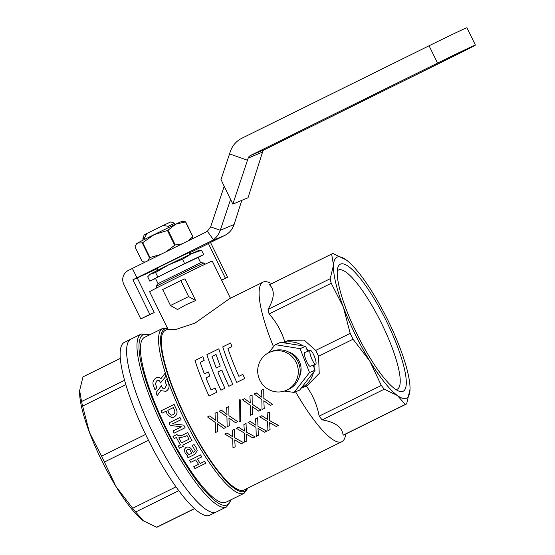 <?xml version="1.0" encoding="UTF-8"?>
<svg xmlns="http://www.w3.org/2000/svg" width="555" height="555" viewBox="0 0 555 555"><rect width="100%" height="100%" fill="white"/><g stroke="black" fill="none" stroke-linecap="round" stroke-linejoin="round"><path stroke-width="0.83" d="M301.247 388.035A24.469 23.83 -112.7 0 0 313.492 372.245M314.109 367.729A24.469 23.83 -112.7 0 0 314.061 364.822M346.091 259.858L332.979 253.517A83.791 18.953 63.7 0 0 332.022 253.857A83.791 18.953 63.7 0 0 331.619 254.086L333.513 265.117L330.176 278.728A83.791 18.953 63.7 0 0 331.238 283.265L343.33 307.033A78.602 17.781 63.7 0 0 355.311 334.568A78.602 17.781 63.7 0 0 369.796 361.048A78.602 17.781 63.7 0 0 397.401 395.528A78.602 17.781 63.7 0 0 409.978 390.269A78.602 17.781 63.7 0 0 410.027 389.048A78.602 17.781 63.7 0 0 400.162 348.353A78.602 17.781 63.7 0 0 373.702 294.337A78.602 17.781 63.7 0 0 346.292 260.004A78.602 17.781 63.7 0 0 346.091 259.858A78.602 17.781 63.7 0 0 333.513 265.117A78.602 17.781 63.7 0 0 343.33 307.033L350.191 333.382L315.705 350.413L318.57 356.261L319.222 373.439L307.227 385.607L301.164 388.146M386.571 321.498A70.887 16.04 -116.3 0 1 398.941 391.164A70.887 16.04 -116.3 0 1 356.921 333.888A70.887 16.04 -116.3 0 1 337.877 267.517A70.887 16.04 -116.3 0 1 386.571 321.498M395.854 389.548A66.44 15.034 63.7 0 0 397.283 389.18A66.44 15.034 63.7 0 0 381.757 323.801A66.44 15.034 63.7 0 0 338.439 270.042A66.44 15.034 63.7 0 0 337.28 270.951M141.248 334.02A96.397 21.805 -116.3 0 0 163.78 428.876A96.397 21.805 -116.3 0 0 226.627 506.881L209.783 515.2A96.397 21.805 -116.3 0 1 182.831 495.934A96.397 21.805 -116.3 0 1 132.472 404.019A96.397 21.805 -116.3 0 1 124.41 342.331L130.89 339.133A96.397 21.805 63.7 0 0 153.416 433.996A96.397 21.805 63.7 0 0 216.263 512.001A96.397 21.805 -116.3 0 1 189.304 492.736A96.397 21.805 -116.3 0 1 138.951 400.821A96.397 21.805 -116.3 0 1 130.89 339.133L141.248 334.02L149.718 334.797M350.191 333.382A83.791 18.953 63.7 0 0 351.606 336.309A83.791 18.953 63.7 0 0 353.056 339.23L369.796 361.048L381.299 385.461A83.791 18.953 63.7 0 0 384.289 389.194L397.401 395.528L405.282 404.456A83.791 18.953 63.7 0 0 406.232 404.116A83.791 18.953 63.7 0 0 406.642 403.887L410.027 389.194M230.436 298.236L212.225 261.058A34.854 0.486 153.9 0 0 173.639 279.442A34.854 0.486 153.9 0 0 149.628 291.729L168.047 329.33L176.393 329.275L195.034 323.114L229.354 298.777L263.049 282.134A88.98 20.133 63.7 0 0 273.497 346.702M188.617 296.557L170.482 305.514L177.524 309.537L186.036 304.744L195.658 300.581L188.617 296.557L180.784 280.58L184.995 278.818L195.658 300.581M236.777 382.381A89.015 20.14 63.7 0 1 222.749 346.861L230.693 342.955A88.98 20.133 63.7 0 0 231.914 346.66L227.952 348.616A88.98 20.133 63.7 0 0 238.893 376.325L242.854 374.368A88.98 20.133 63.7 0 0 244.72 378.461L236.784 382.381L244.72 378.461A89.015 20.14 63.7 0 1 242.854 374.368L242.861 374.368M221.833 370.046L217.872 372.003A88.98 20.133 63.7 0 0 224.893 388.257L220.925 390.214L224.893 388.257A89.015 20.14 63.7 0 1 217.865 371.996L221.827 370.039A89.015 20.14 63.7 0 0 228.847 386.301L232.823 384.337L228.847 386.301M218.795 348.831A88.98 20.133 63.7 0 0 232.823 384.337A89.015 20.14 63.7 0 1 218.781 348.824L218.795 348.831M216.956 392.177L209.041 396.083L216.956 392.177A88.98 20.133 63.7 0 1 215.104 388.084L215.104 388.084A89.015 20.14 63.7 0 0 216.95 392.177M209.041 396.083A89.015 20.14 63.7 0 1 195.006 360.563L202.922 356.657A88.98 20.133 63.7 0 0 204.157 360.368L200.189 362.325A88.98 20.133 63.7 0 0 204.4 373.89M202.922 356.657L202.929 356.671A89.015 20.14 63.7 0 0 204.143 360.362L200.182 362.318A89.015 20.14 63.7 0 0 204.393 373.89L208.368 371.94A88.98 20.133 63.7 0 0 209.943 375.915L205.974 377.879A88.98 20.133 63.7 0 0 211.136 390.033L215.097 388.077M167.943 329.108L165.258 330.433A88.98 20.133 63.7 0 0 186.057 417.991A88.98 20.133 63.7 0 0 244.068 489.996L341.852 441.697A88.98 20.133 63.7 0 0 344.967 437.451L346.091 433.816M271.881 283.563L268.315 282.245A88.98 20.133 63.7 0 0 263.049 282.134M165.952 376.235L160.437 383.019L165.952 376.235A91.95 20.799 63.7 0 1 165.015 373.376L165.015 373.376A91.977 20.806 63.7 0 0 165.938 376.221M160.43 383.006A91.977 20.806 63.7 0 1 159.895 381.479L159.431 380.772L157.037 380.473L155.421 383.685A91.95 20.799 63.7 0 0 156.787 387.591L155.005 389.86L156.787 387.591A91.977 20.806 63.7 0 1 155.407 383.678L155.421 383.685M154.998 389.846A91.977 20.806 63.7 0 1 153.076 384.4C152.569 381.639 153.645 379.454 156.302 377.858C158.203 377.088 159.729 377.386 160.881 378.739L160.527 378.33L160.888 378.739L165.001 373.362M157.19 395.694A91.977 20.806 63.7 0 1 156.031 392.649L161.408 385.753L162.615 388.167L164.953 388.41L166.472 385.114A91.977 20.806 63.7 0 1 165.057 381.174L166.875 378.94A91.95 20.799 63.7 0 0 168.831 384.414C169.559 387.265 168.644 389.548 166.077 391.268L162.046 390.9L161.186 389.985L157.204 395.701L161.186 389.985M173.805 417.173L171.814 417.707L167.228 414.668L166.112 411.158L161.97 413.204L160.964 410.922L174.131 404.422L175.706 407.967C177.947 411.865 177.357 414.904 173.937 417.089L171.814 417.707M162.65 328.414L144.515 337.371A91.95 20.799 63.7 0 0 166.007 427.849A91.95 20.799 63.7 0 0 225.947 502.254L244.082 493.298A91.95 20.799 -116.3 0 1 184.142 418.893A91.95 20.799 -116.3 0 1 162.65 328.414L167.374 327.943M172.966 430.951L181.638 426.816L170.225 425.449A91.977 20.806 63.7 0 1 169.004 422.931L179.993 417.499A91.95 20.799 63.7 0 0 181.076 419.726L172.536 423.826L183.767 425.137A91.95 20.799 63.7 0 0 185.093 427.738L174.103 433.171A91.977 20.806 63.7 0 1 172.966 430.951L181.645 426.809M180.451 444.964A91.977 20.806 63.7 0 1 176.379 437.493L174.173 438.582A91.977 20.806 63.7 0 1 173.014 436.39L176.892 434.461C179.938 437.867 184.406 433.76 187.659 432.623A91.95 20.799 63.7 0 0 191.988 440.524L182.72 445.117L183.372 446.255L179.452 448.197A91.977 20.806 63.7 0 1 178.245 446.053L180.444 444.957L178.245 446.04M186.889 455.828L187.569 455.502L185.065 452.804L184.267 449.501L185.96 447.406C188.624 446.421 190.649 447.392 192.023 450.313L193.32 452.526L195.221 450.75L192.224 445.457L194.049 444.548L196.421 447.996L197.254 450.896L194.597 454.441L188.013 457.688A91.977 20.806 63.7 0 1 186.889 455.842L187.569 455.516M184.267 449.501L185.96 447.392C188.624 446.428 190.643 447.406 192.023 450.327L193.32 452.533L195.214 450.764M193.702 466.741L198.558 464.348A91.977 20.806 63.7 0 1 195.665 459.915L190.809 462.315A91.977 20.806 63.7 0 1 189.553 460.338L200.542 454.899A91.95 20.799 63.7 0 0 201.798 456.869L197.393 459.061A91.95 20.799 63.7 0 0 200.286 463.481L204.691 461.302A91.95 20.799 63.7 0 0 205.933 463.154L194.951 468.593A91.977 20.806 63.7 0 1 193.702 466.741L198.551 464.334M295.572 391.795A88.98 20.133 63.7 0 0 341.852 441.697M254.093 393.988L256.278 392.912L261.904 397.276L261.551 390.304L263.736 389.221L263.84 398.49L272.581 404.338L270.396 405.427L263.819 400.786L264.222 408.473L262.036 409.555L261.835 399.489L254.093 393.988L256.285 392.905L261.911 397.269M242.459 399.732L244.644 398.656L250.27 403.02L249.916 396.048L252.102 394.966L252.206 404.234L260.947 410.096L258.762 411.172L252.185 406.531L252.587 414.217L250.402 415.306L250.201 405.233L242.459 399.732L244.651 398.65L250.277 403.013M249.916 396.055L252.095 394.973L252.199 404.241L260.947 410.096M239.441 399.836L240.634 399.94L240.28 421.627L239.066 421.571L239.441 399.836L240.634 399.94L240.28 421.627M228.924 418.019L229.319 425.706L227.134 426.795L226.933 416.722L219.19 411.227L221.376 410.145L227.009 414.509L226.648 407.543L228.833 406.461L228.938 415.73L237.679 421.578L235.493 422.667L228.917 418.026L229.312 425.72M207.556 416.971L209.741 415.896L215.368 420.26L215.014 413.288L217.192 412.212L217.296 421.481L226.045 427.336L223.859 428.411L217.282 423.77L217.678 431.464L215.5 432.539L215.298 422.473L207.556 416.971L209.741 415.889L215.375 420.253M215.014 413.288L217.199 412.205L217.303 421.474L226.045 427.336M269.626 422.66L270.07 429.549L267.892 430.625L267.607 421.564L259.691 416.798L261.87 415.709L267.649 419.531L267.142 413.107L269.328 412.032L269.612 420.565L278.43 425.401L276.251 426.497L269.626 422.66L269.806 425.491M256.257 436.369L255.973 427.315L248.057 422.542L250.236 421.453L256.015 425.29L255.508 418.852L257.693 417.776L257.978 426.309L266.795 431.166L264.617 432.241L257.992 428.404L258.436 435.293L256.257 436.369L256.028 428.994M248.057 422.542L250.236 421.467L256.015 425.276M255.508 418.865L257.686 417.79L257.978 426.323L266.795 431.166M244.623 442.113L244.339 433.06L236.423 428.293L238.601 427.204L244.38 431.02L243.874 424.596L246.059 423.521L246.344 432.061L255.161 436.91L252.983 437.985L246.358 434.156L246.802 441.038L244.623 442.113L244.394 434.745M243.874 424.61L246.052 423.534L246.344 432.074L255.161 436.91M234.723 439.9L235.167 446.782L232.989 447.864L232.705 438.804L224.789 434.038L226.967 432.949L232.746 436.771L232.24 430.347L234.418 429.265L234.703 437.805L243.527 442.64L241.349 443.729L234.723 439.9L234.904 442.73M284.916 342.241C281.649 331.39 276.376 321.962 269.092 313.964L331.238 283.265M330.176 278.728L268.03 309.419A83.791 18.953 63.7 0 0 269.092 313.964M268.03 309.419C274.489 298.243 274.968 290.029 269.473 284.777L331.619 254.086M332.022 253.857L269.883 284.548A83.791 18.953 63.7 0 0 269.473 284.777M381.299 385.461L319.153 416.153C317.224 405.344 312.951 395.285 306.332 385.961M405.282 404.456L343.136 435.148A83.791 18.953 63.7 0 0 344.093 434.808L406.232 404.116M343.136 435.148C342.102 427.1 335.109 422.008 322.143 419.885L384.289 389.194M319.153 416.153A83.791 18.953 63.7 0 0 322.143 419.885M318.57 356.261L353.056 339.23M283.022 342.685L288.343 340.458L304.119 340.076L315.705 350.413M170.482 305.514L162.657 289.537L180.784 280.58M308.642 351.024A24.469 23.83 -112.7 0 0 306.603 348.769M303.065 345.897A24.469 23.83 -112.7 0 0 283.314 342.733M159.431 380.772L157.023 380.466L155.407 383.678M161.408 385.753L162.608 388.167M166.861 378.926A91.977 20.806 63.7 0 0 168.817 384.4C169.553 387.258 168.637 389.541 166.07 391.261L162.039 390.893M189.553 460.338L200.542 454.899M200.542 454.913A91.977 20.806 63.7 0 0 201.798 456.883M197.393 459.061A91.977 20.806 63.7 0 0 200.286 463.494L204.691 461.302A91.977 20.806 63.7 0 0 205.94 463.168M179.993 417.499L180 417.499A91.977 20.806 63.7 0 0 181.069 419.726L172.536 423.826L183.767 425.137A91.977 20.806 63.7 0 0 185.093 427.738M192.224 445.457L194.049 444.548L196.421 448.003L197.254 450.903M190.781 451.479A91.977 20.806 63.7 0 0 191.836 453.234L188.929 454.67L186.688 452.207L186.32 450.736L187.167 449.592C188.867 449.05 190.074 449.682 190.781 451.479M191.836 453.22L188.929 454.656L186.695 452.193L186.32 450.729M166.112 411.158L161.97 413.204M174.131 404.422L175.699 407.96C177.94 411.865 177.35 414.904 173.93 417.089L173.798 417.173M173.174 414.613L171.426 415.147L168.949 413.44L167.839 410.305L173.333 407.585L174.27 409.687C175.297 411.727 174.929 413.364 173.174 414.613M171.433 415.147L168.956 413.447L167.853 410.305L173.34 407.592M191.988 440.538L191.988 440.524A91.977 20.806 63.7 0 1 187.652 432.629L187.659 432.623C184.399 433.767 179.931 437.874 176.885 434.468L176.892 434.461M182.72 445.117L183.365 446.269M173.014 436.39L176.885 434.468M181.541 442.911A91.977 20.806 63.7 0 1 178.786 437.86L184.933 436.584L187.056 435.578A91.977 20.806 63.7 0 0 189.047 439.206L181.541 442.911L189.04 439.199M178.793 437.86A91.95 20.799 63.7 0 0 181.541 442.904M232.989 447.864L232.76 440.504M224.789 434.038L226.967 432.949M226.967 432.962L232.739 436.785M232.24 430.354L234.418 429.265M234.418 429.279L234.703 437.805M234.703 437.819L243.527 442.654M246.358 434.156L246.538 437.014M236.423 428.293L238.601 427.204L244.38 431.034M257.992 428.404L258.172 431.242M267.892 430.625L267.663 423.264M259.691 416.798L261.87 415.709M261.87 415.723L267.649 419.545M267.142 413.121L269.328 412.032M269.321 412.039L269.612 420.565M269.612 420.579L278.437 425.414M217.282 423.77L217.678 431.464M219.19 411.227L221.376 410.145L227.002 414.516M226.648 407.543L228.833 406.461L228.931 415.737L237.679 421.592M252.185 406.531L252.58 414.224M263.819 400.786L264.215 408.48M261.551 390.304L263.736 389.221L263.833 398.497L272.581 404.338M230.679 342.948A89.015 20.14 63.7 0 0 231.907 346.646L231.914 346.66M231.907 346.646L227.952 348.616M227.939 348.609A89.015 20.14 63.7 0 0 238.893 376.325M218.781 348.824L206.883 354.7A89.015 20.14 63.7 0 0 220.918 390.214M216.048 354.499L212.086 356.449A89.015 20.14 63.7 0 0 216.29 368.014L220.259 366.057A89.015 20.14 63.7 0 1 216.041 354.485L212.072 356.442A88.98 20.133 63.7 0 0 216.297 368.014M208.361 371.933A89.015 20.14 63.7 0 0 209.929 375.915L205.974 377.879A89.015 20.14 63.7 0 0 211.129 390.04M194.534 508.671L157.599 526.91A83.791 18.953 -116.3 0 1 156.649 527.25L143.537 520.909A78.602 17.781 -116.3 0 1 143.336 520.763A78.602 17.781 -116.3 0 1 130.709 507.839A78.602 17.781 -116.3 0 1 115.926 486.43A78.602 17.781 -116.3 0 1 89.466 432.414A78.602 17.781 -116.3 0 1 79.601 391.719A78.602 17.781 -116.3 0 1 79.601 391.615M143.336 520.763L135.656 511.988A83.791 18.953 -116.3 0 1 134.171 510.163A83.791 18.953 -116.3 0 1 132.666 508.255L115.926 486.43L104.423 462.024A83.791 18.953 -116.3 0 1 101.558 456.175L89.466 432.414L82.605 406.066A83.791 18.953 -116.3 0 1 81.543 401.529L79.642 390.498L82.986 376.88A83.791 18.953 -116.3 0 1 83.396 376.651L120.324 358.412L82.986 376.88M194.444 508.581L156.649 527.25M135.656 511.988L178.786 490.689M175.997 486.853L132.666 508.255M104.423 462.024L148.463 440.275M145.597 434.426L101.558 456.175M82.605 406.066L125.867 384.698M124.591 380.265L81.543 401.529M163.128 225.462L170.76 221.924L174.728 223.283L168.137 226.294L163.128 225.462L146.915 233.468L144.127 234.973L142.767 238.941L143.308 240.058M146.915 233.468L144.515 237.963L142.767 238.941M182.491 255.591L158.869 267.26M168.741 227.522L168.137 226.294M144.515 237.963L145.098 239.15M204.76 264.374L204.087 262.994A26.695 0.368 153.9 0 0 204.074 262.987A26.695 0.368 153.9 0 0 203.428 263.223A26.695 0.368 153.9 0 0 177.51 275.599A26.695 0.368 153.9 0 0 156.142 286.47A26.695 0.368 153.9 0 0 156.142 286.477L156.815 287.858M158.05 283.633L155.442 278.312L174.18 268.766L198.059 257.43L200.667 262.758L158.057 283.626L156.142 286.47M151.161 273.684A26.695 0.368 153.9 0 0 150.19 274.253L155.587 272.519L168.56 264.881A26.695 0.368 153.9 0 0 151.161 273.684M198.142 257.603L203.671 254.572L184.628 263.556L149.829 281.17L147.706 276.834L149.559 274.808M191.544 253.739A26.695 0.368 153.9 0 0 168.56 264.881L182.505 259.227L191.544 253.739L201.548 250.243L198.073 250.798A26.695 0.368 153.9 0 0 191.544 253.739M149.829 281.17L155.525 278.478M157.71 276.855L155.587 272.519M184.628 263.556L182.505 259.227M203.671 254.572L201.548 250.243M191.836 239.018L192.918 236.666L185.668 221.868L182.026 221.355A25.211 0.347 153.9 0 0 175.831 224.13A25.211 0.347 153.9 0 0 154.123 234.654A25.211 0.347 153.9 0 0 137.695 242.965L136.142 244.443L135.011 246.871L142.267 261.669L145.216 262.078M192.918 236.666A28.922 0.402 153.9 0 0 192.772 236.728L185.523 221.924L175.831 224.13L168.019 230.179L175.269 244.984L182.026 243.895M188.318 240.787L192.772 236.728M175.269 244.984A28.922 0.402 153.9 0 0 174.693 245.261L167.444 230.464L154.123 234.654L142.697 242.688L149.947 257.485L160.444 254.558M165.987 251.817L174.693 245.261M149.947 257.485A28.922 0.402 153.9 0 0 149.503 257.707L142.253 242.91L137.695 242.965A25.211 0.347 153.9 0 0 136.759 243.527L136.142 244.443M147.894 260.76L149.503 257.707M168.019 230.179A28.922 0.402 153.9 0 0 167.444 230.464M142.697 242.688A28.922 0.402 153.9 0 0 142.253 242.91M264.048 386.065A20.764 20.223 67.3 0 1 269.987 352.154A20.764 20.223 67.3 0 1 291.951 356.553A20.764 20.223 67.3 0 1 286.005 390.463A20.764 20.223 67.3 0 1 264.048 386.065M269.987 352.154L271.853 351.37A20.764 20.223 67.3 0 1 293.81 355.776A20.764 20.223 67.3 0 1 287.872 389.686L286.005 390.463M310.529 355.471A7.416 1.679 -111.5 0 1 310.217 350.399A7.416 1.679 -111.5 0 1 315.351 359.12A7.416 1.679 -111.5 0 1 315.663 364.191A7.416 1.679 -111.5 0 1 310.529 355.471M315.663 364.191L310.287 366.314A7.416 1.679 -111.5 0 1 305.153 357.593A7.416 1.679 -111.5 0 1 304.841 352.522L310.217 350.399M268.599 352.8L275.19 344.648L300.068 348.63L309.524 372.516L294.094 392.413L284.34 391.074M299.138 377.386A17.795 17.337 -112.7 0 0 288.524 351.995M307.65 351.412L305.632 346.306L280.747 342.324L275.19 344.648M294.094 392.413L299.658 390.089L315.087 370.192L313.11 365.204M305.632 346.306L300.068 348.63M315.087 370.192L309.524 372.516M157.127 268.273L159.014 267.177M182.179 255.744L189.095 252.615M157.294 268.599A32.627 0.451 -26.1 0 1 144.127 274.732L137.251 277.951L154.214 312.583L140.769 318.896L149.836 314.414L132.874 279.789L210.74 241.293A19.279 18.766 -112.7 0 0 213.377 239.704C216.658 237.297 218.961 234.161 220.286 230.29L230.582 199.439M191.01 253.989L190.296 252.532L189.269 252.962M241.779 200.376L234.106 224.498C232.85 228.341 230.63 231.449 227.453 233.808A19.279 18.766 67.3 0 1 224.817 235.396L207.32 244.04L208.416 243.583L225.379 278.208L221.549 280.102M140.769 318.896L123.807 284.271A10.385 10.108 67.3 0 1 128.309 270.465L132.381 268.453M136.932 277.75L132.368 268.426L206.176 231.969A8.901 8.665 -112.7 0 0 207.39 231.234L210.65 226.863L224.213 186.216M234.106 224.498L220.286 230.29L210.65 226.863M213.377 239.704L207.39 231.234M210.511 242.466A10.385 2.373 -116.3 0 1 210.609 242.667L227.571 277.292L221.618 280.233M227.571 277.292L225.379 278.208M137.251 277.951L132.874 279.789L137.251 277.958M154.214 312.583L149.836 314.414M241.862 138.244L429.077 45.774A34.119 0.472 -26.1 0 1 466.915 27.75L475.399 45.073A34.119 0.472 -26.1 0 1 451.957 57.068L264.742 149.538A4.44 4.322 -112.7 0 0 262.57 152.063L248.029 197.753L232.836 204.115L247.475 160.256L229.562 153.888L230.269 151.723A23.733 23.109 67.3 0 1 241.862 138.244M232.836 204.115L221.001 179.549L229.562 153.888M247.475 160.256L248.175 158.092A4.44 4.322 67.3 0 1 250.347 155.566L437.569 63.097A34.119 0.472 -26.1 0 1 475.399 45.073M167.721 328.65A90.465 20.466 63.7 0 0 185.745 418.123A90.465 20.466 63.7 0 0 247.37 488.365M149.288 335.012A94.912 21.472 63.7 0 0 165.383 428.106A94.912 21.472 63.7 0 0 230.727 499.895M208.416 243.583L190.296 252.532L208.416 243.583M210.74 241.293L224.817 235.396M248.175 158.092L262.57 152.063M429.077 45.774L437.569 63.097M250.347 155.566L264.742 149.538M226.627 506.881L231.151 499.68M244.082 493.298L248.023 488.046M174.728 223.283L175.269 224.393M189.068 252.553L190.004 254.468M157.1 268.211L158.036 270.125M200.66 262.751L204.074 262.987M145.105 262.133L144.356 262.085"/></g></svg>

